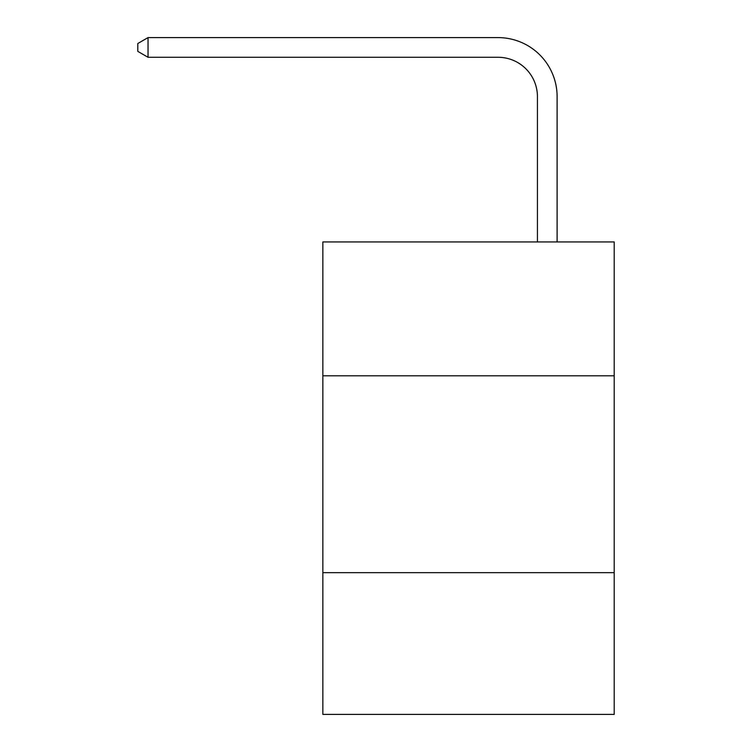 <?xml version="1.0" encoding="UTF-8"?>
<svg xmlns="http://www.w3.org/2000/svg" width="752" height="752" viewBox="0 0 752 752"><rect width="100%" height="100%" fill="white"/><g stroke="black" fill="none" stroke-linecap="round" stroke-linejoin="round"><path stroke-width="1.13" d="M614.196 375.803L614.196 241.937L322.852 241.937L322.852 375.803L614.196 375.803L614.196 714.4L322.852 714.4L322.852 375.803M614.196 572.657L322.852 572.657M537.426 241.937L537.426 96.66A39.367 39.367 103.5 0 0 498.05 57.284L148.041 57.284L137.804 51.38L137.804 43.503L148.041 37.6L498.05 37.6A59.06 59.06 -87.5 0 1 557.11 96.66L557.11 241.937M537.426 96.66A39.367 39.367 92.5 0 0 498.05 57.284A39.367 39.367 92.5 0 1 537.426 96.66A39.367 39.367 92.5 0 0 498.05 57.284A39.367 39.367 92.5 0 1 537.426 96.66A39.367 39.367 92.5 0 0 498.05 57.284A39.367 39.367 92.5 0 1 537.426 96.66A39.367 39.367 92.5 0 0 498.05 57.284A39.367 39.367 92.5 0 1 537.426 96.66A39.367 39.367 92.5 0 0 498.05 57.284A39.367 39.367 92.5 0 1 537.426 96.66A39.367 39.367 92.5 0 0 498.05 57.284A39.367 39.367 92.5 0 1 537.426 96.66A39.367 39.367 92.5 0 0 498.05 57.284A39.367 39.367 92.5 0 1 537.426 96.66A39.367 39.367 92.5 0 0 498.05 57.284A39.367 39.367 92.5 0 1 537.426 96.66A39.367 39.367 92.5 0 0 498.05 57.284A39.367 39.367 92.5 0 1 537.426 96.66A39.367 39.367 92.5 0 0 498.05 57.284A39.367 39.367 92.5 0 1 537.426 96.66A39.367 39.367 92.5 0 0 498.05 57.284A39.367 39.367 92.5 0 1 537.426 96.66A39.367 39.367 92.5 0 0 498.05 57.284A39.367 39.367 92.5 0 1 537.426 96.66A39.367 39.367 92.5 0 0 498.05 57.284A39.367 39.367 92.5 0 1 537.426 96.66A39.367 39.367 92.5 0 0 498.05 57.284A39.367 39.367 92.5 0 1 537.426 96.66A39.367 39.367 92.5 0 0 498.05 57.284A39.367 39.367 92.5 0 1 537.426 96.66A39.367 39.367 92.5 0 0 498.05 57.284A39.367 39.367 92.5 0 1 537.426 96.66M148.041 37.6L148.041 57.284"/></g></svg>
